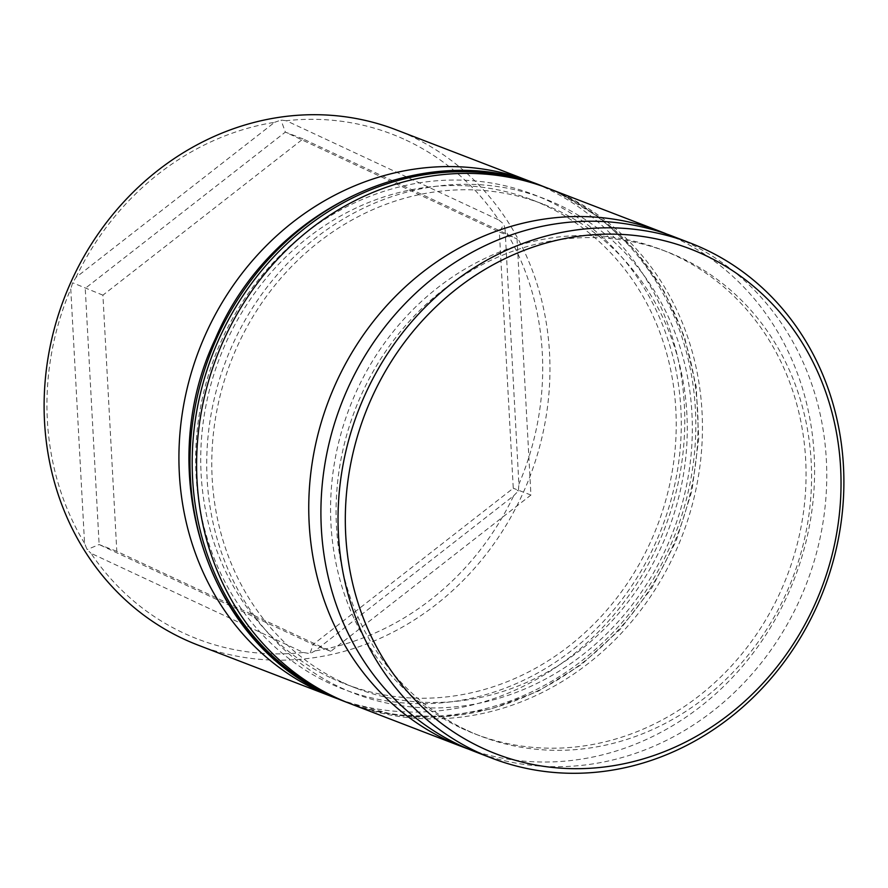 <?xml version="1.0" encoding="UTF-8"?>
<svg xmlns="http://www.w3.org/2000/svg" width="888" height="888" viewBox="0 0 888 888"><rect width="100%" height="100%" fill="white"/><g stroke="black" fill="none" stroke-linecap="round" stroke-linejoin="round"><path stroke-width="0.67" stroke-dasharray="4.44 3.33" d="M461.571 728.227A259.463 234.388 111 0 0 475.124 733.988A259.463 234.388 111 0 0 784.026 583.571A259.463 234.388 111 0 0 675.047 255.444A259.463 234.388 111 0 0 661.493 249.683A259.463 234.388 111 0 0 352.603 400.1A259.463 234.388 111 0 0 461.571 728.227M666.855 234.099A276.024 249.339 -69 0 1 675.224 237.806A276.024 249.339 -69 0 1 792.529 583.549A276.024 249.339 -69 0 1 468.664 749.15M331.746 678.265A259.463 234.388 111 0 0 345.288 684.026A259.463 234.388 111 0 0 654.19 533.61A259.463 234.388 111 0 0 545.21 205.483A259.463 234.388 111 0 0 531.657 199.722A259.463 234.388 111 0 0 222.766 350.138A259.463 234.388 111 0 0 331.746 678.265M536.463 183.905A276.024 249.339 -69 0 1 545.387 187.845A276.024 249.339 -69 0 1 662.57 533.888A276.024 249.339 -69 0 1 338.261 698.989M406.105 140.149A270.507 244.355 -69 0 1 498.69 219.924L286.269 120.724A270.507 244.355 -69 0 1 406.105 140.149M197.902 645.054A276.024 249.339 111 0 0 526.517 485.048A276.024 249.339 111 0 0 410.589 135.964A276.024 249.339 111 0 0 396.17 129.837M303.385 652.469A270.507 244.355 -69 0 1 183.55 633.044A270.507 244.355 -69 0 1 90.965 553.268L303.385 652.469L309.968 653.646L315.029 650.882L513.653 495.804A270.507 244.355 -69 0 1 315.029 650.882M513.653 495.804L518.37 490.931L518.892 484.204L505.094 229.937A270.507 244.355 -69 0 1 518.892 484.204M505.094 229.937L503.896 224.142L498.69 219.924M342.79 682.517A259.463 234.388 111 0 0 356.343 688.278A259.463 234.388 111 0 0 665.234 537.862A259.463 234.388 111 0 0 556.254 209.734A259.463 234.388 111 0 0 542.712 203.974A259.463 234.388 111 0 0 233.81 354.39A259.463 234.388 111 0 0 342.79 682.517M350.394 703.74A276.024 249.339 111 0 0 679.009 543.722A276.024 249.339 111 0 0 563.07 194.65A276.024 249.339 111 0 0 548.651 188.511M467.099 730.358A259.463 234.388 111 0 0 480.652 736.119A259.463 234.388 111 0 0 789.543 585.703A259.463 234.388 111 0 0 680.574 257.576A259.463 234.388 111 0 0 667.021 251.804A259.463 234.388 111 0 0 358.119 402.22A259.463 234.388 111 0 0 467.099 730.358M474.703 751.57A276.024 249.339 111 0 0 803.318 591.563A276.024 249.339 111 0 0 687.379 242.48A276.024 249.339 111 0 0 672.971 236.352M84.56 543.256A270.507 244.355 -69 0 1 70.763 288.989L84.56 543.256L87.091 549.572L90.965 553.268M76.002 277.389A270.507 244.355 -69 0 1 274.625 122.311L76.002 277.389L72.627 282.784L70.763 288.989M286.269 120.724L281.019 120.069L274.625 122.311M517.038 238.861L530.935 495.038L330.824 651.281L116.816 551.348L102.908 295.16L303.03 138.917L517.038 238.861L499.367 232.057L513.264 488.234L313.142 644.477L99.134 544.544L85.237 288.356L285.348 132.112L499.367 232.057L503.896 224.142M530.935 495.038L513.264 488.234L518.37 490.931M303.03 138.917L285.348 132.112L281.019 120.069M102.908 295.16L72.627 282.784M116.816 551.348L99.134 544.544L87.091 549.572M330.824 651.281L313.142 644.477L309.968 653.646M547.485 200.455A264.99 239.372 -69 0 1 655.455 543.201A264.99 239.372 -69 0 1 329.47 683.294A264.99 239.372 -69 0 1 221.489 340.548A264.99 239.372 -69 0 1 547.485 200.455M340.126 699.744L343.767 701.187A276.024 249.339 111 0 0 672.371 541.169A276.024 249.339 111 0 0 556.443 192.097A276.024 249.339 111 0 0 542.024 185.958M340.515 687.545A264.99 239.372 111 0 0 666.511 547.452A264.99 239.372 111 0 0 558.53 204.706A264.99 239.372 111 0 0 232.545 344.799A264.99 239.372 111 0 0 340.515 687.545M348.196 702.874L394.716 714.818L443.09 716.838L491.519 708.868L538.25 691.197L581.551 664.468L619.857 629.681L651.748 588.089L676.068 541.225L691.919 490.82L698.723 438.716L696.225 386.824L684.515 337.04L664.024 291.186L635.497 250.96L599.988 217.826L558.785 192.996L546.442 187.679A276.024 249.339 -69 0 1 558.652 192.94A276.024 249.339 -69 0 1 674.58 542.024A276.024 249.339 -69 0 1 345.976 702.042M345.288 684.026L356.343 688.278M475.124 733.988L480.652 736.119M661.493 249.683L667.021 251.804M531.657 199.722L542.712 203.974M340.049 699.722L336.574 698.279M336.297 698.157L333.111 696.769M332.467 696.481L329.781 695.26"/><path stroke-width="1.33" d="M468.664 749.15A276.024 249.339 -69 0 1 462.548 746.897A276.024 249.339 -69 0 1 448.129 740.77A276.024 249.339 -69 0 1 332.201 391.686A276.024 249.339 -69 0 1 660.816 231.668A276.024 249.339 -69 0 1 666.855 234.099M338.261 698.989A276.024 249.339 -69 0 1 332.711 696.936A276.024 249.339 -69 0 1 318.293 690.797A276.024 249.339 -69 0 1 202.364 341.725A276.024 249.339 -69 0 1 530.98 181.707A276.024 249.339 -69 0 1 536.463 183.905M530.98 181.707L396.17 129.837A276.024 249.339 111 0 0 67.555 289.854A276.024 249.339 111 0 0 183.494 638.927A276.024 249.339 111 0 0 197.902 645.054L332.711 696.936M481.895 747.851A270.507 244.355 111 0 0 814.673 604.839A270.507 244.355 111 0 0 704.45 254.956A270.507 244.355 111 0 0 371.672 397.968A270.507 244.355 111 0 0 481.895 747.851M704.506 249.073A276.024 249.339 -69 0 1 820.445 598.146A276.024 249.339 -69 0 1 491.83 758.163A276.024 249.339 -69 0 1 477.411 752.036A276.024 249.339 -69 0 1 361.483 402.952A276.024 249.339 -69 0 1 690.098 242.946A276.024 249.339 -69 0 1 704.506 249.073M660.816 231.668L548.651 188.511A276.024 249.339 111 0 0 220.046 348.529A276.024 249.339 111 0 0 335.975 697.602A276.024 249.339 111 0 0 350.394 703.74L462.548 746.897M690.098 242.946L672.971 236.352A276.024 249.339 111 0 0 344.355 396.37A276.024 249.339 111 0 0 460.284 745.443A276.024 249.339 111 0 0 474.703 751.57L491.83 758.163M329.348 695.06A276.024 249.339 111 0 0 343.767 701.187L345.976 702.042A276.024 249.339 -69 0 1 331.557 695.903A276.024 249.339 -69 0 1 215.629 346.831A276.024 249.339 -69 0 1 544.233 186.813A276.024 249.339 -69 0 1 546.442 187.679L542.024 185.958A276.024 249.339 111 0 0 213.42 345.976A276.024 249.339 111 0 0 329.348 695.06M333.111 696.769L332.467 696.481M329.781 695.26L329.215 695.004C206.671 641.924 152.281 471.406 215.429 338.65C270.474 208.192 423.287 136.708 542.024 185.958M345.976 702.042L348.196 702.874"/></g></svg>
